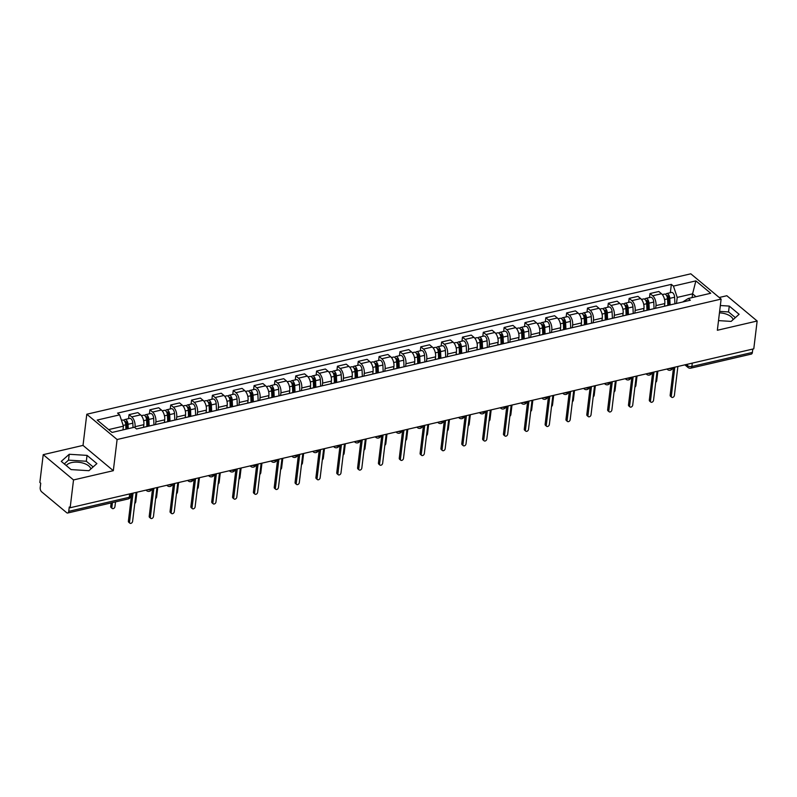 <?xml version="1.0" encoding="UTF-8"?>
<svg xmlns="http://www.w3.org/2000/svg" width="797" height="797" viewBox="0 0 797 797"><rect width="100%" height="100%" fill="white"/><g stroke="black" fill="none" stroke-linecap="round" stroke-linejoin="round"><path stroke-width="1.2" d="M719.452 312.842A12.563 6.097 -173.1 0 1 733.031 319.707M66.33 465.597A12.563 6.097 -173.1 0 1 71.471 462.609A12.563 6.097 -173.1 0 1 90.808 469.005M43.217 454.659L73.523 479.943L70.156 507.749L753.783 348.827L757.15 321.012L717.35 330.267L721.116 299.094L690.81 273.809L86.793 414.231L83.018 445.403L43.217 454.659L39.85 482.474L40.737 483.211L40.209 487.545A3.218 1.684 -103.1 0 0 41.633 491.809L66.639 512.67A3.218 1.684 -103.1 0 0 67.705 513.009A3.218 1.684 -103.1 0 0 68.741 511.345L129.253 497.278A3.218 1.564 6.9 0 0 130.688 496.192L130.997 493.612M757.15 321.012L726.844 295.727L719.213 297.5M73.523 479.943L113.323 470.688L117.099 439.516L721.116 299.094M70.156 507.749L69.269 507.012L68.741 511.345M752.786 349.056L752.378 352.423A3.218 1.684 76.9 0 1 751.342 354.087L690.83 368.154A3.218 1.684 -103.1 0 0 691.866 366.49L752.378 352.423M664.469 306.207L664.788 303.567A7.412 3.885 -103.1 0 0 661.5 293.744L658.81 291.493L649.993 293.545L652.693 295.797A7.412 3.885 76.9 0 1 655.971 305.61L655.652 308.28M672.937 304.265A7.412 3.885 -103.1 0 0 672.658 304.305L663.841 306.357A7.412 3.885 76.9 0 1 664.12 306.317M649.515 297.54L649.993 293.545M643.637 311.059L643.956 308.409A7.412 3.885 -103.1 0 0 640.668 298.586L637.969 296.345L629.162 298.387L631.852 300.638A7.412 3.885 76.9 0 1 635.139 310.461L634.811 313.131M652.095 309.106A7.412 3.885 -103.1 0 0 651.816 309.156L643 311.199A7.412 3.885 76.9 0 1 643.279 311.159M628.674 302.392L629.162 298.387M622.796 315.901L623.115 313.251A7.412 3.885 -103.1 0 0 619.827 303.428L617.137 301.186L608.32 303.239L611.01 305.48A7.412 3.885 76.9 0 1 614.298 315.303L613.979 317.973M631.264 313.948A7.412 3.885 -103.1 0 0 630.975 313.998L622.168 316.05A7.412 3.885 76.9 0 1 622.447 316.001M607.832 307.234L608.32 303.239M601.954 320.743L602.283 318.093A7.412 3.885 -103.1 0 0 598.995 308.28L596.295 306.028L587.479 308.08L590.178 310.322A7.412 3.885 76.9 0 1 593.466 320.145L593.137 322.815M610.422 318.8A7.412 3.885 -103.1 0 0 610.143 318.84L601.327 320.892A7.412 3.885 76.9 0 1 601.605 320.842M587 312.075L587.479 308.08M581.123 325.584L581.441 322.944A7.412 3.885 -103.1 0 0 578.154 313.121L575.464 310.87L566.647 312.922L569.337 315.174A7.412 3.885 76.9 0 1 572.625 324.987L572.306 327.657M589.581 323.642A7.412 3.885 -103.1 0 0 589.302 323.682L580.485 325.734A7.412 3.885 76.9 0 1 580.774 325.694M566.159 316.917L566.647 312.922M560.281 330.436L560.6 327.786A7.412 3.885 -103.1 0 0 557.322 317.963L554.622 315.722L545.806 317.764L548.505 320.015A7.412 3.885 76.9 0 1 551.783 329.838L551.464 332.508M568.749 328.484A7.412 3.885 -103.1 0 0 568.47 328.533L559.653 330.576A7.412 3.885 76.9 0 1 559.932 330.536M545.327 321.769L545.806 317.764M539.449 335.278L539.768 332.628A7.412 3.885 -103.1 0 0 536.481 322.805L533.781 320.563L524.974 322.616L527.664 324.857A7.412 3.885 76.9 0 1 530.951 334.68L530.623 337.35M547.908 333.325A7.412 3.885 -103.1 0 0 547.629 333.375L538.812 335.427A7.412 3.885 76.9 0 1 539.091 335.378M524.486 326.611L524.974 322.616M518.608 340.12L518.927 337.47A7.412 3.885 -103.1 0 0 515.639 327.657L512.949 325.405L504.132 327.457L506.822 329.699A7.412 3.885 76.9 0 1 510.11 339.522L509.791 342.192M527.076 338.177A7.412 3.885 -103.1 0 0 526.787 338.217L517.98 340.269A7.412 3.885 76.9 0 1 518.259 340.219M503.644 331.452L504.132 327.457M497.766 344.962L498.095 342.321A7.412 3.885 -103.1 0 0 494.807 332.498L492.108 330.247L483.291 332.299L485.991 334.551A7.412 3.885 76.9 0 1 489.278 344.364L488.95 347.034M506.234 343.019A7.412 3.885 -103.1 0 0 505.956 343.059L497.139 345.111A7.412 3.885 76.9 0 1 497.418 345.071M482.813 336.294L483.291 332.299M476.935 349.813L477.254 347.163A7.412 3.885 -103.1 0 0 473.966 337.34L471.276 335.099L462.459 337.141L465.149 339.392A7.412 3.885 76.9 0 1 468.437 349.216L468.118 351.885M485.393 347.861A7.412 3.885 -103.1 0 0 485.114 347.91L476.297 349.953A7.412 3.885 76.9 0 1 476.586 349.913M461.971 341.146L462.459 337.141M456.093 354.655L456.412 352.005A7.412 3.885 -103.1 0 0 453.134 342.182L450.435 339.94L441.618 341.993L444.318 344.234A7.412 3.885 76.9 0 1 447.595 354.057L447.276 356.727M464.561 352.702A7.412 3.885 -103.1 0 0 464.282 352.752L455.466 354.804A7.412 3.885 76.9 0 1 455.745 354.755M441.139 345.988L441.618 341.993M435.262 359.497L435.58 356.847A7.412 3.885 -103.1 0 0 432.293 347.034L429.593 344.782L420.786 346.834L423.476 349.076A7.412 3.885 76.9 0 1 426.764 358.899L426.435 361.569M443.72 357.554A7.412 3.885 -103.1 0 0 443.441 357.594L434.624 359.646A7.412 3.885 76.9 0 1 434.903 359.596M420.298 350.829L420.786 346.834M414.42 364.339L414.739 361.699A7.412 3.885 -103.1 0 0 411.451 351.875L408.761 349.624L399.945 351.676L402.634 353.928A7.412 3.885 76.9 0 1 405.922 363.741L405.603 366.411M422.888 362.396A7.412 3.885 -103.1 0 0 422.609 362.436L413.792 364.488A7.412 3.885 76.9 0 1 414.071 364.448M399.456 355.671L399.945 351.676M393.579 369.19L393.907 366.54A7.412 3.885 -103.1 0 0 390.62 356.717L387.92 354.476L379.103 356.518L381.803 358.77A7.412 3.885 76.9 0 1 385.09 368.593L384.762 371.263M402.047 367.238A7.412 3.885 -103.1 0 0 401.768 367.287L392.951 369.33A7.412 3.885 76.9 0 1 393.23 369.29M378.625 360.523L379.103 356.518M372.747 374.032L373.066 371.382A7.412 3.885 -103.1 0 0 369.778 361.559L367.088 359.317L358.271 361.37L360.961 363.611A7.412 3.885 76.9 0 1 364.249 373.434L363.93 376.104M381.205 372.079A7.412 3.885 -103.1 0 0 380.926 372.129L372.109 374.182A7.412 3.885 76.9 0 1 372.398 374.132M357.783 365.365L358.271 361.37M351.905 378.874L352.224 376.224A7.412 3.885 -103.1 0 0 348.947 366.411L346.247 364.159L337.43 366.212L340.13 368.453A7.412 3.885 76.9 0 1 343.407 378.276L343.089 380.946M360.374 376.931A7.412 3.885 -103.1 0 0 360.095 376.971L351.278 379.023A7.412 3.885 76.9 0 1 351.557 378.973M336.952 370.207L337.43 366.212M331.074 383.716L331.393 381.076A7.412 3.885 -103.1 0 0 328.105 371.253L325.405 369.001L316.598 371.053L319.288 373.305A7.412 3.885 76.9 0 1 322.576 383.118L322.247 385.788M339.532 381.773A7.412 3.885 -103.1 0 0 339.253 381.813L330.436 383.865A7.412 3.885 76.9 0 1 330.715 383.825M316.11 375.048L316.598 371.053M310.232 388.567L310.551 385.917A7.412 3.885 -103.1 0 0 307.263 376.094L304.574 373.853L295.757 375.895L298.447 378.147A7.412 3.885 76.9 0 1 301.734 387.97L301.415 390.64M318.7 386.615A7.412 3.885 -103.1 0 0 318.421 386.665L309.605 388.707A7.412 3.885 76.9 0 1 309.884 388.667M295.269 379.9L295.757 375.895M289.391 393.409L289.719 390.759A7.412 3.885 -103.1 0 0 286.432 380.936L283.732 378.695L274.915 380.737L277.615 382.988A7.412 3.885 76.9 0 1 280.903 392.811L280.574 395.481M297.859 391.457A7.412 3.885 -103.1 0 0 297.58 391.506L288.763 393.559A7.412 3.885 76.9 0 1 289.042 393.509M274.437 384.742L274.915 380.737M268.559 398.251L268.878 395.601A7.412 3.885 -103.1 0 0 265.59 385.788L262.9 383.536L254.084 385.589L256.773 387.83A7.412 3.885 76.9 0 1 260.061 397.653L259.742 400.323M277.017 396.308A7.412 3.885 -103.1 0 0 276.738 396.348L267.922 398.4A7.412 3.885 76.9 0 1 268.21 398.351M253.595 389.584L254.084 385.589M247.718 403.093L248.036 400.453A7.412 3.885 -103.1 0 0 244.759 390.63L242.059 388.378L233.242 390.43L235.942 392.682A7.412 3.885 76.9 0 1 239.22 402.495L238.901 405.165M256.186 401.15A7.412 3.885 -103.1 0 0 255.907 401.19L247.09 403.242A7.412 3.885 76.9 0 1 247.369 403.202M232.764 394.425L233.242 390.43M226.886 407.944L227.205 405.294A7.412 3.885 -103.1 0 0 223.917 395.471L221.217 393.23L212.41 395.272L215.1 397.524A7.412 3.885 76.9 0 1 218.388 407.347L218.059 410.007M235.344 405.992A7.412 3.885 -103.1 0 0 235.065 406.042L226.248 408.084A7.412 3.885 76.9 0 1 226.527 408.044M211.922 399.277L212.41 395.272M206.044 412.786L206.363 410.136A7.412 3.885 -103.1 0 0 203.076 400.313L200.386 398.072L191.569 400.114L194.259 402.365A7.412 3.885 76.9 0 1 197.546 412.188L197.228 414.858M214.513 410.834A7.412 3.885 -103.1 0 0 214.234 410.883L205.417 412.936A7.412 3.885 76.9 0 1 205.696 412.886M191.081 404.119L191.569 400.114M185.203 417.628L185.532 414.978A7.412 3.885 -103.1 0 0 182.244 405.165L179.544 402.913L170.727 404.966L173.427 407.207A7.412 3.885 76.9 0 1 176.715 417.03L176.386 419.7M193.671 415.685A7.412 3.885 -103.1 0 0 193.392 415.725L184.575 417.777A7.412 3.885 76.9 0 1 184.854 417.728M170.249 408.961L170.727 404.966M164.371 422.47L164.69 419.83A7.412 3.885 -103.1 0 0 161.402 410.007L158.713 407.755L149.896 409.807L152.586 412.059A7.412 3.885 76.9 0 1 155.873 421.872L155.554 424.542M172.839 420.527A7.412 3.885 -103.1 0 0 172.55 420.567L163.734 422.619A7.412 3.885 76.9 0 1 164.023 422.579M149.408 413.802L149.896 409.807M143.53 427.322L143.849 424.671A7.412 3.885 -103.1 0 0 140.571 414.848L137.871 412.607L129.054 414.649L131.754 416.901A7.412 3.885 76.9 0 1 135.032 426.724L134.932 427.61M151.998 425.369A7.412 3.885 -103.1 0 0 151.719 425.419L142.902 427.461A7.412 3.885 76.9 0 1 143.181 427.421M128.576 418.654L129.054 414.649M692.125 297.59L692.583 293.844L677.221 297.411L676.494 303.438M682.69 301.993L688.279 298.486L710.715 293.266L695.871 280.883L692.583 293.844L695.99 296.693M677.221 297.411L673.435 286.103L671.353 284.37L117.557 413.115L119.64 414.848L97.194 420.059L112.038 432.442L134.474 427.232L136.556 428.965L690.351 300.22L688.279 298.486M673.435 286.103L695.871 280.883M86.793 414.231L117.099 439.516M718.515 320.613L731.138 321.4L739.108 314.297L729.265 306.078L720.339 305.52M83.018 445.403L113.323 470.688M71.102 469.592L88.915 470.698L96.885 463.595L87.042 455.386L69.229 454.27L61.259 461.373L71.102 469.592M122.967 429.902L123.425 426.156L108.621 429.603M670.347 292.698L671.353 284.37M119.64 414.848L123.425 426.156M735.362 317.634L728.548 311.946L719.631 311.398M728.548 311.946L729.265 306.078M93.139 466.932L86.325 461.254L68.512 460.138L64.298 463.904M68.512 460.138L69.229 454.27M86.325 461.254L87.042 455.386M674.82 367.188L671.303 396.169A1.853 1.295 129.8 0 0 671.652 397.235L670.506 396.278A1.853 1.295 -50.2 0 1 670.157 395.212L673.515 367.487M671.652 397.235A1.853 1.295 129.8 0 0 673.276 397.145A1.853 1.295 129.8 0 0 674.382 395.461L677.888 366.471M668.962 305.171L668.633 297.889A1.933 1.016 -103.1 0 0 667.119 295.597A1.933 1.016 -103.1 0 0 666.74 295.876M670.098 304.902L669.799 298.337A4.025 2.112 -103.1 0 0 666.651 293.565A4.025 2.112 -103.1 0 0 665.664 294.482M674.91 303.806L674.611 297.221A4.025 2.112 -103.1 0 0 671.453 292.439L666.651 293.565M655.712 382.331A1.853 1.295 129.8 0 0 656.708 380.717L657.874 371.123M667.826 305.43L667.527 298.865A4.025 2.112 -103.1 0 0 664.379 294.093L662.317 294.571M653.978 372.03L650.472 401.021A1.853 1.295 129.8 0 0 650.82 402.077L649.675 401.12A1.853 1.295 -50.2 0 1 649.326 400.054L652.673 372.329M650.82 402.077A1.853 1.295 129.8 0 0 652.444 401.987A1.853 1.295 129.8 0 0 653.54 400.303L657.047 371.312M633.137 376.871L629.63 405.862A1.853 1.295 129.8 0 0 629.979 406.928L628.833 405.972A1.853 1.295 -50.2 0 1 628.484 404.906L631.842 377.17M629.979 406.928A1.853 1.295 129.8 0 0 631.603 406.829A1.853 1.295 129.8 0 0 632.708 405.145L636.215 376.154M648.13 310.013L647.802 302.74A1.933 1.016 -103.1 0 0 646.287 300.439A1.933 1.016 -103.1 0 0 645.909 300.718M649.256 309.744L648.967 303.189A4.025 2.112 -103.1 0 0 645.809 298.407A4.025 2.112 -103.1 0 0 644.823 299.323M654.068 308.648L653.769 302.063A4.025 2.112 -103.1 0 0 650.621 297.291L645.809 298.407M634.88 387.173A1.853 1.295 129.8 0 0 635.876 385.559L637.032 375.965M646.985 310.272L646.696 303.717A4.025 2.112 -103.1 0 0 643.538 298.935L641.475 299.413M627.289 314.855L626.96 307.582A1.933 1.016 -103.1 0 0 625.446 305.291A1.933 1.016 -103.1 0 0 625.067 305.56M628.425 314.596L628.126 308.031A4.025 2.112 -103.1 0 0 624.978 303.249A4.025 2.112 -103.1 0 0 623.991 304.165M633.236 313.49L632.938 306.915A4.025 2.112 -103.1 0 0 629.779 302.133L624.978 303.249M614.039 392.014A1.853 1.295 129.8 0 0 615.035 390.4L616.201 380.807M626.153 315.124L625.854 308.559A4.025 2.112 -103.1 0 0 622.706 303.777L620.644 304.255M612.305 381.713L608.798 410.704A1.853 1.295 129.8 0 0 609.147 411.77L607.991 410.814A1.853 1.295 -50.2 0 1 607.643 409.748L611 382.022M609.147 411.77A1.853 1.295 129.8 0 0 610.771 411.68A1.853 1.295 129.8 0 0 611.867 409.987L615.374 381.006M591.464 386.565L587.957 415.546A1.853 1.295 129.8 0 0 588.306 416.612L587.16 415.655A1.853 1.295 -50.2 0 1 586.811 414.589L590.169 386.864M588.306 416.612A1.853 1.295 129.8 0 0 589.929 416.522A1.853 1.295 129.8 0 0 591.025 414.838L594.532 385.848M570.632 391.407L567.115 420.398A1.853 1.295 129.8 0 0 567.464 421.454L566.318 420.497A1.853 1.295 -50.2 0 1 565.97 419.431L569.327 391.706M567.464 421.454A1.853 1.295 129.8 0 0 569.088 421.364A1.853 1.295 129.8 0 0 570.194 419.68L573.701 390.689M606.447 319.697L606.128 312.424A1.933 1.016 -103.1 0 0 604.614 310.133A1.933 1.016 -103.1 0 0 604.236 310.412M607.583 319.438L607.294 312.872A4.025 2.112 -103.1 0 0 604.136 308.09A4.025 2.112 -103.1 0 0 603.15 309.007M612.395 318.342L612.096 311.757A4.025 2.112 -103.1 0 0 608.948 306.975L604.136 308.09M593.207 396.866A1.853 1.295 129.8 0 0 594.193 395.252L595.359 385.658M605.312 319.966L605.023 313.4A4.025 2.112 -103.1 0 0 601.865 308.618L599.802 309.097M585.616 324.548L585.287 317.266A1.933 1.016 -103.1 0 0 583.773 314.974A1.933 1.016 -103.1 0 0 583.394 315.253M586.751 324.279L586.453 317.714A4.025 2.112 -103.1 0 0 583.294 312.942A4.025 2.112 -103.1 0 0 582.318 313.849M591.553 323.183L591.264 316.598A4.025 2.112 -103.1 0 0 588.106 311.816L583.294 312.942M572.366 401.708A1.853 1.295 129.8 0 0 573.362 400.094L574.517 390.5M584.48 324.807L584.181 318.242A4.025 2.112 -103.1 0 0 581.023 313.47L578.961 313.948M564.774 329.39L564.445 322.118A1.933 1.016 -103.1 0 0 562.931 319.816A1.933 1.016 -103.1 0 0 562.552 320.095M565.91 329.121L565.611 322.566A4.025 2.112 -103.1 0 0 562.463 317.784A4.025 2.112 -103.1 0 0 561.477 318.7M570.722 328.025L570.423 321.44A4.025 2.112 -103.1 0 0 567.265 316.668L562.463 317.784M551.524 406.55A1.853 1.295 129.8 0 0 552.52 404.936L553.686 395.342M563.638 329.649L563.34 323.094A4.025 2.112 -103.1 0 0 560.191 318.312L558.129 318.79M549.791 396.248L546.284 425.239A1.853 1.295 129.8 0 0 546.632 426.305L545.487 425.339A1.853 1.295 -50.2 0 1 545.138 424.283L548.485 396.547M546.632 426.305A1.853 1.295 129.8 0 0 548.256 426.206A1.853 1.295 129.8 0 0 549.352 424.522L552.859 395.531M543.943 334.232L543.614 326.959A1.933 1.016 -103.1 0 0 542.099 324.668A1.933 1.016 -103.1 0 0 541.721 324.937M545.068 333.973L544.779 327.408A4.025 2.112 -103.1 0 0 541.621 322.626A4.025 2.112 -103.1 0 0 540.635 323.542M549.88 332.867L549.581 326.292A4.025 2.112 -103.1 0 0 546.433 321.51L541.621 322.626M530.692 411.391A1.853 1.295 129.8 0 0 531.689 409.778L532.844 400.184M542.797 334.501L542.508 327.936A4.025 2.112 -103.1 0 0 539.35 323.154L537.288 323.632M528.949 401.09L525.442 430.081A1.853 1.295 129.8 0 0 525.791 431.147L524.645 430.191A1.853 1.295 -50.2 0 1 524.296 429.125L527.654 401.399M525.791 431.147A1.853 1.295 129.8 0 0 527.415 431.057A1.853 1.295 129.8 0 0 528.521 429.364L532.027 400.383M523.101 339.074L522.772 331.801A1.933 1.016 -103.1 0 0 521.258 329.51A1.933 1.016 -103.1 0 0 520.879 329.789M524.237 338.815L523.938 332.249A4.025 2.112 -103.1 0 0 520.79 327.467A4.025 2.112 -103.1 0 0 519.803 328.384M529.049 337.719L528.75 331.134A4.025 2.112 -103.1 0 0 525.592 326.352L520.79 327.467M509.851 416.243A1.853 1.295 129.8 0 0 510.847 414.629L512.013 405.035M521.965 339.343L521.666 332.777A4.025 2.112 -103.1 0 0 518.518 327.995L516.456 328.474M508.117 405.942L504.611 434.923A1.853 1.295 129.8 0 0 504.959 435.989L503.804 435.032A1.853 1.295 -50.2 0 1 503.455 433.966L506.812 406.241M504.959 435.989A1.853 1.295 129.8 0 0 506.583 435.899A1.853 1.295 129.8 0 0 507.679 434.216L511.186 405.225M502.259 343.925L501.941 336.643A1.933 1.016 -103.1 0 0 500.426 334.351A1.933 1.016 -103.1 0 0 500.048 334.63M503.395 343.656L503.106 337.091A4.025 2.112 -103.1 0 0 499.948 332.319A4.025 2.112 -103.1 0 0 498.962 333.226M508.207 342.561L507.908 335.975A4.025 2.112 -103.1 0 0 504.76 331.193L499.948 332.319M489.019 421.085A1.853 1.295 129.8 0 0 490.006 419.471L491.171 409.877M501.124 344.184L500.835 337.619A4.025 2.112 -103.1 0 0 497.677 332.837L495.614 333.325M487.276 410.784L483.769 439.775A1.853 1.295 129.8 0 0 484.118 440.831L482.972 439.874A1.853 1.295 -50.2 0 1 482.623 438.808L485.981 411.083M484.118 440.831A1.853 1.295 129.8 0 0 485.742 440.741A1.853 1.295 129.8 0 0 486.837 439.057L490.354 410.066M481.428 348.767L481.099 341.495A1.933 1.016 -103.1 0 0 479.585 339.193A1.933 1.016 -103.1 0 0 479.206 339.472M482.564 348.498L482.265 341.943A4.025 2.112 -103.1 0 0 479.107 337.161A4.025 2.112 -103.1 0 0 478.13 338.077M487.365 347.402L487.077 340.817A4.025 2.112 -103.1 0 0 483.918 336.045L479.107 337.161M468.178 425.927A1.853 1.295 129.8 0 0 469.174 424.313L470.33 414.719M480.292 349.026L479.993 342.471A4.025 2.112 -103.1 0 0 476.835 337.689L474.773 338.167M466.444 415.626L462.927 444.616A1.853 1.295 129.8 0 0 463.286 445.682L462.13 444.716A1.853 1.295 -50.2 0 1 461.782 443.66L465.139 415.924M463.286 445.682A1.853 1.295 129.8 0 0 464.9 445.583A1.853 1.295 129.8 0 0 466.006 443.899L469.513 414.908M445.603 420.467L442.096 449.458A1.853 1.295 129.8 0 0 442.445 450.524L441.299 449.568A1.853 1.295 -50.2 0 1 440.95 448.502L444.298 420.776M442.445 450.524A1.853 1.295 129.8 0 0 444.068 450.435A1.853 1.295 129.8 0 0 445.164 448.741L448.671 419.76M424.761 425.319L421.254 454.3A1.853 1.295 129.8 0 0 421.603 455.366L420.457 454.41A1.853 1.295 -50.2 0 1 420.109 453.344L423.466 425.618M421.603 455.366A1.853 1.295 129.8 0 0 423.227 455.276A1.853 1.295 129.8 0 0 424.333 453.593L427.84 424.602M403.93 430.161L400.423 459.152A1.853 1.295 129.8 0 0 400.771 460.208L399.616 459.251A1.853 1.295 -50.2 0 1 399.267 458.185L402.624 430.46M400.771 460.208A1.853 1.295 129.8 0 0 402.395 460.118A1.853 1.295 129.8 0 0 403.491 458.434L406.998 429.444M383.088 435.003L379.581 463.993A1.853 1.295 129.8 0 0 379.93 465.059L378.784 464.093A1.853 1.295 -50.2 0 1 378.436 463.037L381.793 435.301M379.93 465.059A1.853 1.295 129.8 0 0 381.554 464.96A1.853 1.295 129.8 0 0 382.65 463.276L386.166 434.285M362.256 439.844L358.74 468.835A1.853 1.295 129.8 0 0 359.098 469.901L357.943 468.945A1.853 1.295 -50.2 0 1 357.594 467.879L360.951 440.153M359.098 469.901A1.853 1.295 129.8 0 0 360.712 469.812A1.853 1.295 129.8 0 0 361.818 468.118L365.325 439.137M460.586 353.609L460.258 346.336A1.933 1.016 -103.1 0 0 458.743 344.045A1.933 1.016 -103.1 0 0 458.365 344.314M461.722 353.35L461.423 346.785A4.025 2.112 -103.1 0 0 458.275 342.003A4.025 2.112 -103.1 0 0 457.289 342.919M466.534 352.244L466.235 345.669A4.025 2.112 -103.1 0 0 463.077 340.887L458.275 342.003M447.346 430.769A1.853 1.295 129.8 0 0 448.332 429.155L449.498 419.561M459.451 353.878L459.152 347.313A4.025 2.112 -103.1 0 0 456.004 342.531L453.941 343.009M439.755 358.451L439.426 351.178A1.933 1.016 -103.1 0 0 437.912 348.887A1.933 1.016 -103.1 0 0 437.533 349.166M440.88 358.192L440.592 351.626A4.025 2.112 -103.1 0 0 437.433 346.844A4.025 2.112 -103.1 0 0 436.447 347.761M445.692 357.096L445.393 350.511A4.025 2.112 -103.1 0 0 442.245 345.729L437.433 346.844M426.505 435.62A1.853 1.295 129.8 0 0 427.501 434.006L428.656 424.412M438.609 358.72L438.32 352.154A4.025 2.112 -103.1 0 0 435.162 347.372L433.1 347.851M418.913 363.302L418.584 356.02A1.933 1.016 -103.1 0 0 417.07 353.729A1.933 1.016 -103.1 0 0 416.692 354.007M420.049 363.033L419.75 356.468A4.025 2.112 -103.1 0 0 416.602 351.696A4.025 2.112 -103.1 0 0 415.616 352.603M424.861 361.938L424.562 355.352A4.025 2.112 -103.1 0 0 421.404 350.57L416.602 351.696M405.663 440.462A1.853 1.295 129.8 0 0 406.659 438.848L407.825 429.254M417.777 363.562L417.479 356.996A4.025 2.112 -103.1 0 0 414.33 352.214L412.268 352.702M398.072 368.144L397.753 360.872A1.933 1.016 -103.1 0 0 396.239 358.57A1.933 1.016 -103.1 0 0 395.86 358.849M399.207 367.875L398.918 361.32A4.025 2.112 -103.1 0 0 395.76 356.538A4.025 2.112 -103.1 0 0 394.774 357.454M404.019 366.779L403.72 360.194A4.025 2.112 -103.1 0 0 400.572 355.422L395.76 356.538M384.831 445.304A1.853 1.295 129.8 0 0 385.818 443.69L386.983 434.096M396.936 368.403L396.647 361.838A4.025 2.112 -103.1 0 0 393.489 357.066L391.427 357.544M377.24 372.986L376.911 365.713A1.933 1.016 -103.1 0 0 375.397 363.422A1.933 1.016 -103.1 0 0 375.018 363.691M378.376 372.727L378.077 366.162A4.025 2.112 -103.1 0 0 374.919 361.38A4.025 2.112 -103.1 0 0 373.942 362.296M383.178 371.621L382.889 365.046A4.025 2.112 -103.1 0 0 379.731 360.264L374.919 361.38M363.99 450.146A1.853 1.295 129.8 0 0 364.986 448.532L366.142 438.938M376.104 373.255L375.805 366.69A4.025 2.112 -103.1 0 0 372.647 361.908L370.585 362.386M356.398 377.828L356.07 370.555A1.933 1.016 -103.1 0 0 354.555 368.264A1.933 1.016 -103.1 0 0 354.177 368.543M357.534 377.569L357.235 371.003A4.025 2.112 -103.1 0 0 354.087 366.221A4.025 2.112 -103.1 0 0 353.101 367.138M362.346 376.473L362.047 369.888A4.025 2.112 -103.1 0 0 358.899 365.106L354.087 366.221M343.158 454.997A1.853 1.295 129.8 0 0 344.145 453.383L345.31 443.79M355.263 378.097L354.964 371.532A4.025 2.112 -103.1 0 0 351.816 366.75L349.753 367.228M341.415 444.686L337.908 473.677A1.853 1.295 129.8 0 0 338.257 474.743L337.111 473.787A1.853 1.295 -50.2 0 1 336.762 472.721L340.11 444.995M338.257 474.743A1.853 1.295 129.8 0 0 339.881 474.653A1.853 1.295 129.8 0 0 340.977 472.97L344.483 443.979M335.567 382.68L335.238 375.397A1.933 1.016 -103.1 0 0 333.724 373.106A1.933 1.016 -103.1 0 0 333.345 373.385M336.693 382.411L336.404 375.845A4.025 2.112 -103.1 0 0 333.246 371.063A4.025 2.112 -103.1 0 0 332.259 371.98M341.505 381.315L341.206 374.729A4.025 2.112 -103.1 0 0 338.058 369.947L333.246 371.063M322.317 459.839A1.853 1.295 129.8 0 0 323.313 458.225L324.469 448.631M334.421 382.939L334.132 376.373A4.025 2.112 -103.1 0 0 330.974 371.591L328.912 372.079M320.573 449.538L317.067 478.529A1.853 1.295 129.8 0 0 317.415 479.585L316.27 478.628A1.853 1.295 -50.2 0 1 315.921 477.562L319.278 449.837M317.415 479.585A1.853 1.295 129.8 0 0 319.039 479.495A1.853 1.295 129.8 0 0 320.145 477.811L323.652 448.821M314.725 387.521L314.397 380.249A1.933 1.016 -103.1 0 0 312.882 377.947A1.933 1.016 -103.1 0 0 312.504 378.226M315.861 387.252L315.562 380.687A4.025 2.112 -103.1 0 0 312.414 375.915A4.025 2.112 -103.1 0 0 311.428 376.832M320.673 386.156L320.374 379.571A4.025 2.112 -103.1 0 0 317.216 374.799L312.414 375.915M301.475 464.681A1.853 1.295 129.8 0 0 302.471 463.067L303.637 453.473M313.59 387.78L313.291 381.215A4.025 2.112 -103.1 0 0 310.143 376.443L308.08 376.921M299.742 454.38L296.235 483.371A1.853 1.295 129.8 0 0 296.584 484.437L295.428 483.47A1.853 1.295 -50.2 0 1 295.079 482.414L298.437 454.679M296.584 484.437A1.853 1.295 129.8 0 0 298.208 484.337A1.853 1.295 129.8 0 0 299.303 482.653L302.81 453.662M293.884 392.363L293.565 385.09A1.933 1.016 -103.1 0 0 292.051 382.799A1.933 1.016 -103.1 0 0 291.672 383.068M295.02 392.104L294.731 385.539A4.025 2.112 -103.1 0 0 291.572 380.757A4.025 2.112 -103.1 0 0 290.586 381.673M299.831 390.998L299.533 384.423A4.025 2.112 -103.1 0 0 296.384 379.641L291.572 380.757M280.644 469.523A1.853 1.295 129.8 0 0 281.63 467.909L282.796 458.315M292.748 392.632L292.459 386.067A4.025 2.112 -103.1 0 0 289.301 381.285L287.239 381.763M278.9 459.221L275.393 488.212A1.853 1.295 129.8 0 0 275.742 489.278L274.596 488.322A1.853 1.295 -50.2 0 1 274.248 487.256L277.605 459.53M275.742 489.278A1.853 1.295 129.8 0 0 277.366 489.189A1.853 1.295 129.8 0 0 278.462 487.495L281.979 458.514M273.052 397.205L272.723 389.932A1.933 1.016 -103.1 0 0 271.209 387.641A1.933 1.016 -103.1 0 0 270.831 387.92M274.188 396.946L273.889 390.381A4.025 2.112 -103.1 0 0 270.731 385.599A4.025 2.112 -103.1 0 0 269.755 386.515M278.99 395.85L278.701 389.265A4.025 2.112 -103.1 0 0 275.543 384.483L270.731 385.599M259.802 474.374A1.853 1.295 129.8 0 0 260.798 472.76L261.954 463.167M271.916 397.474L271.618 390.909A4.025 2.112 -103.1 0 0 268.469 386.127L266.397 386.605M258.069 464.063L254.552 493.054A1.853 1.295 129.8 0 0 254.91 494.12L253.755 493.164A1.853 1.295 -50.2 0 1 253.406 492.098L256.764 464.372M254.91 494.12A1.853 1.295 129.8 0 0 256.524 494.03A1.853 1.295 129.8 0 0 257.63 492.347L261.137 463.356M252.211 402.057L251.882 394.774A1.933 1.016 -103.1 0 0 250.368 392.483A1.933 1.016 -103.1 0 0 249.999 392.762M253.346 401.788L253.047 395.222A4.025 2.112 -103.1 0 0 249.899 390.44A4.025 2.112 -103.1 0 0 248.913 391.357M258.158 400.692L257.859 394.107A4.025 2.112 -103.1 0 0 254.711 389.325L249.899 390.44M238.97 479.216A1.853 1.295 129.8 0 0 239.957 477.602L241.122 468.008M251.075 402.316L250.776 395.75A4.025 2.112 -103.1 0 0 247.628 390.968L245.566 391.457M237.227 468.915L233.72 497.906A1.853 1.295 129.8 0 0 234.069 498.962L232.923 498.005A1.853 1.295 -50.2 0 1 232.575 496.939L235.922 469.214M234.069 498.962A1.853 1.295 129.8 0 0 235.693 498.872A1.853 1.295 129.8 0 0 236.789 497.189L240.295 468.198M231.379 406.898L231.05 399.626A1.933 1.016 -103.1 0 0 229.536 397.324A1.933 1.016 -103.1 0 0 229.157 397.603M232.505 406.629L232.216 400.064A4.025 2.112 -103.1 0 0 229.058 395.292A4.025 2.112 -103.1 0 0 228.081 396.209M237.317 405.534L237.018 398.948A4.025 2.112 -103.1 0 0 233.87 394.176L229.058 395.292M218.129 484.058A1.853 1.295 129.8 0 0 219.125 482.444L220.281 472.85M230.233 407.157L229.944 400.592A4.025 2.112 -103.1 0 0 226.786 395.82L224.724 396.298M216.385 473.757L212.879 502.748A1.853 1.295 129.8 0 0 213.227 503.814L212.082 502.847A1.853 1.295 -50.2 0 1 211.733 501.791L215.09 474.056M213.227 503.814A1.853 1.295 129.8 0 0 214.851 503.714A1.853 1.295 129.8 0 0 215.957 502.03L219.464 473.039M210.538 411.74L210.209 404.468A1.933 1.016 -103.1 0 0 208.694 402.176A1.933 1.016 -103.1 0 0 208.316 402.445M211.673 411.481L211.374 404.916A4.025 2.112 -103.1 0 0 208.226 400.134A4.025 2.112 -103.1 0 0 207.24 401.05M216.485 410.375L216.186 403.8A4.025 2.112 -103.1 0 0 213.028 399.018L208.226 400.134M197.287 488.9A1.853 1.295 129.8 0 0 198.284 487.286L199.449 477.692M209.402 412.009L209.103 405.444A4.025 2.112 -103.1 0 0 205.955 400.662L203.893 401.14M195.554 478.598L192.047 507.589A1.853 1.295 129.8 0 0 192.396 508.655L191.24 507.699A1.853 1.295 -50.2 0 1 190.891 506.633L194.249 478.907M192.396 508.655A1.853 1.295 129.8 0 0 194.02 508.566A1.853 1.295 129.8 0 0 195.116 506.872L198.622 477.891M189.696 416.582L189.377 409.309A1.933 1.016 -103.1 0 0 187.863 407.018A1.933 1.016 -103.1 0 0 187.484 407.297M190.832 416.323L190.543 409.758A4.025 2.112 -103.1 0 0 187.385 404.976A4.025 2.112 -103.1 0 0 186.398 405.892M195.644 415.227L195.345 408.642A4.025 2.112 -103.1 0 0 192.197 403.86L187.385 404.976M176.456 493.751A1.853 1.295 129.8 0 0 177.442 492.138L178.608 482.544M188.56 416.851L188.271 410.286A4.025 2.112 -103.1 0 0 185.113 405.504L183.051 405.982M174.712 483.44L171.206 512.431A1.853 1.295 129.8 0 0 171.554 513.497L170.409 512.541A1.853 1.295 -50.2 0 1 170.06 511.475L173.417 483.749M171.554 513.497A1.853 1.295 129.8 0 0 173.178 513.407A1.853 1.295 129.8 0 0 174.274 511.724L177.791 482.733M168.864 421.434L168.536 414.151A1.933 1.016 -103.1 0 0 167.021 411.86A1.933 1.016 -103.1 0 0 166.643 412.139M170 421.165L169.701 414.599A4.025 2.112 -103.1 0 0 166.543 409.817A4.025 2.112 -103.1 0 0 165.567 410.734M174.802 420.069L174.513 413.484A4.025 2.112 -103.1 0 0 171.355 408.702L166.543 409.817M155.614 498.593A1.853 1.295 129.8 0 0 156.61 496.979L157.766 487.385M167.729 421.693L167.43 415.127A4.025 2.112 -103.1 0 0 164.282 410.345L162.209 410.834M153.881 488.292L150.364 517.273A1.853 1.295 129.8 0 0 150.723 518.339L149.567 517.383A1.853 1.295 -50.2 0 1 149.218 516.317L152.576 488.591M150.723 518.339A1.853 1.295 129.8 0 0 152.337 518.249A1.853 1.295 129.8 0 0 153.442 516.566L156.949 487.575M148.023 426.275L147.694 419.003A1.933 1.016 -103.1 0 0 146.18 416.701A1.933 1.016 -103.1 0 0 145.811 416.98M149.159 426.006L148.86 419.441A4.025 2.112 -103.1 0 0 145.712 414.669A4.025 2.112 -103.1 0 0 144.725 415.586M153.97 424.911L153.672 418.325A4.025 2.112 -103.1 0 0 150.523 413.553L145.712 414.669M134.783 503.435A1.853 1.295 129.8 0 0 135.769 501.821L136.935 492.227M146.887 426.534L146.588 419.969A4.025 2.112 -103.1 0 0 143.44 415.197L141.378 415.675M133.039 493.134L129.532 522.125A1.853 1.295 129.8 0 0 129.881 523.191L128.735 522.224A1.853 1.295 -50.2 0 1 128.387 521.168L131.734 493.433M129.881 523.191A1.853 1.295 129.8 0 0 131.505 523.091A1.853 1.295 129.8 0 0 132.601 521.407L136.108 492.416M127.092 428.945L126.862 423.845A1.933 1.016 -103.1 0 0 125.348 421.553A1.933 1.016 -103.1 0 0 124.97 421.822M128.227 428.686L128.028 424.293A4.025 2.112 -103.1 0 0 124.87 419.511A4.025 2.112 -103.1 0 0 123.894 420.427M133.029 427.561L132.83 423.177A4.025 2.112 -103.1 0 0 129.682 418.395L124.87 419.511M112.437 502.608L111.859 507.38A1.853 1.295 129.8 0 0 112.208 508.446A1.853 1.295 129.8 0 0 113.832 508.356A1.853 1.295 129.8 0 0 114.937 506.663L115.515 501.901M125.956 429.214L125.757 424.821A4.025 2.112 -103.1 0 0 122.599 420.039L121.463 420.308M112.208 508.446L111.062 507.49A1.853 1.295 -50.2 0 1 110.713 506.424L111.142 502.917M148.023 489.647A3.218 1.564 6.9 0 0 150.434 489.647A3.218 1.564 6.9 0 0 151.799 488.77M168.864 484.805A3.218 1.564 6.9 0 0 171.265 484.795A3.218 1.564 6.9 0 0 172.64 483.928A3.218 3.218 0 0 1 167.44 485.801A3.218 2.252 129.8 0 1 167.011 485.234M189.696 479.963A3.218 1.564 6.9 0 0 192.107 479.953A3.218 1.564 6.9 0 0 193.472 479.087M210.538 475.122A3.218 1.564 6.9 0 0 212.938 475.112A3.218 1.564 6.9 0 0 214.313 474.235M231.379 470.27A3.218 1.564 6.9 0 0 233.78 470.27A3.218 1.564 6.9 0 0 235.155 469.393A3.218 3.218 0 0 1 229.954 471.266A3.218 2.252 129.8 0 1 229.516 470.708M252.211 465.428A3.218 1.564 6.9 0 0 254.622 465.418A3.218 1.564 6.9 0 0 255.986 464.551M273.052 460.586A3.218 1.564 6.9 0 0 275.453 460.576A3.218 1.564 6.9 0 0 276.828 459.71M293.884 455.745A3.218 1.564 6.9 0 0 296.295 455.735A3.218 1.564 6.9 0 0 297.66 454.858A3.218 3.218 0 0 1 292.459 456.731A3.218 2.252 129.8 0 1 292.031 456.173M314.725 450.893A3.218 1.564 6.9 0 0 317.126 450.893A3.218 1.564 6.9 0 0 318.501 450.016M335.557 446.051A3.218 1.564 6.9 0 0 337.968 446.041A3.218 1.564 6.9 0 0 339.343 445.174M356.398 441.209A3.218 1.564 6.9 0 0 358.809 441.199A3.218 1.564 6.9 0 0 360.174 440.333A3.218 3.218 0 0 1 354.974 442.196A3.218 2.252 129.8 0 1 354.545 441.638M377.24 436.367A3.218 1.564 6.9 0 0 379.641 436.357A3.218 1.564 6.9 0 0 381.016 435.481A3.218 3.218 0 0 1 375.815 437.354A3.218 2.252 129.8 0 1 375.377 436.796M398.072 431.516A3.218 1.564 6.9 0 0 400.483 431.516A3.218 1.564 6.9 0 0 401.847 430.639M418.913 426.674A3.218 1.564 6.9 0 0 421.314 426.664A3.218 1.564 6.9 0 0 422.689 425.797A3.218 3.218 0 0 1 417.489 427.67A3.218 2.252 129.8 0 1 417.06 427.102M439.745 421.832A3.218 1.564 6.9 0 0 442.156 421.822A3.218 1.564 6.9 0 0 443.53 420.955A3.218 3.218 0 0 1 438.32 422.818A3.218 2.252 129.8 0 1 437.892 422.261M460.586 416.99A3.218 1.564 6.9 0 0 462.997 416.98A3.218 1.564 6.9 0 0 464.362 416.104M481.428 412.139A3.218 1.564 6.9 0 0 483.829 412.139A3.218 1.564 6.9 0 0 485.204 411.262A3.218 3.218 0 0 1 480.003 413.135A3.218 2.252 129.8 0 1 479.565 412.577M502.259 407.297A3.218 1.564 6.9 0 0 504.67 407.287A3.218 1.564 6.9 0 0 506.035 406.42A3.218 3.218 0 0 1 500.835 408.293A3.218 2.252 129.8 0 1 500.406 407.725M523.101 402.455A3.218 1.564 6.9 0 0 525.502 402.445A3.218 1.564 6.9 0 0 526.877 401.578M543.933 397.613A3.218 1.564 6.9 0 0 546.343 397.603A3.218 1.564 6.9 0 0 547.718 396.727A3.218 3.218 0 0 1 542.508 398.6A3.218 2.252 129.8 0 1 542.08 398.042M564.774 392.762A3.218 1.564 6.9 0 0 567.185 392.762A3.218 1.564 6.9 0 0 568.55 391.885A3.218 3.218 0 0 1 563.349 393.758A3.218 2.252 129.8 0 1 562.921 393.2M585.616 387.92A3.218 1.564 6.9 0 0 588.017 387.91A3.218 1.564 6.9 0 0 589.391 387.043M606.447 383.078A3.218 1.564 6.9 0 0 608.858 383.068A3.218 1.564 6.9 0 0 610.223 382.201M627.289 378.236A3.218 1.564 6.9 0 0 629.69 378.226A3.218 1.564 6.9 0 0 631.065 377.35A3.218 3.218 0 0 1 625.864 379.223A3.218 2.252 129.8 0 1 625.436 378.665M648.12 373.385A3.218 1.564 6.9 0 0 650.531 373.385A3.218 1.564 6.9 0 0 651.906 372.508M668.962 368.543A3.218 1.564 6.9 0 0 671.373 368.533A3.218 1.564 6.9 0 0 672.738 367.666M686.127 364.548L687.432 365.634A3.218 1.564 6.9 0 0 691.866 366.49L692.274 363.123M687.602 364.209L687.432 365.634A3.218 2.252 -50.2 0 0 688.04 367.487A3.218 3.218 0 0 0 690.83 368.154M135.032 426.724L143.849 424.671M155.873 421.872L164.69 419.83M176.715 417.03L185.532 414.978M197.546 412.188L206.363 410.136M218.388 407.347L227.205 405.294M239.22 402.495L248.036 400.453M260.061 397.653L268.878 395.601M280.903 392.811L289.719 390.759M301.734 387.97L310.551 385.917M322.576 383.118L331.393 381.076M343.407 378.276L352.224 376.224M364.249 373.434L373.066 371.382M385.09 368.593L393.907 366.54M405.922 363.741L414.739 361.699M426.764 358.899L435.58 356.847M447.595 354.057L456.412 352.005M468.437 349.216L477.254 347.163M489.278 344.364L498.095 342.321M510.11 339.522L518.927 337.47M530.951 334.68L539.768 332.628M551.783 329.838L560.6 327.786M572.625 324.987L581.441 322.944M593.466 320.145L602.283 318.093M614.298 315.303L623.115 313.251M635.139 310.461L643.956 308.409M655.971 305.61L664.788 303.567M152.586 412.059L161.402 410.007M173.427 407.207L182.244 405.165M194.259 402.365L203.076 400.313M215.1 397.524L223.917 395.471M235.942 392.682L244.759 390.63M256.773 387.83L265.59 385.788M277.615 382.988L286.432 380.936M298.447 378.147L307.263 376.094M319.288 373.305L328.105 371.253M340.13 368.453L348.947 366.411M360.961 363.611L369.778 361.559M381.803 358.77L390.62 356.717M402.634 353.928L411.451 351.875M423.476 349.076L432.293 347.034M444.318 344.234L453.134 342.182M465.149 339.392L473.966 337.34M485.991 334.551L494.807 332.498M506.822 329.699L515.639 327.657M527.664 324.857L536.481 322.805M548.505 320.015L557.322 317.963M569.337 315.174L578.154 313.121M590.178 310.322L598.995 308.28M611.01 305.48L619.827 303.428M631.852 300.638L640.668 298.586M652.693 295.797L661.5 293.744M131.754 416.901L140.571 414.848M667.109 368.971A3.218 2.252 129.8 0 0 667.537 369.539A3.218 3.218 0 0 0 672.768 367.656M646.267 373.823A3.218 2.252 129.8 0 0 646.696 374.381A3.218 3.218 0 0 0 651.926 372.508M604.594 383.506A3.218 2.252 129.8 0 0 605.023 384.064A3.218 3.218 0 0 0 610.253 382.191M583.753 388.348A3.218 2.252 129.8 0 0 584.191 388.916A3.218 3.218 0 0 0 589.411 387.033M521.248 402.883A3.218 2.252 129.8 0 0 521.676 403.441A3.218 3.218 0 0 0 526.907 401.568M458.733 417.419A3.218 2.252 129.8 0 0 459.162 417.977A3.218 3.218 0 0 0 464.392 416.104M396.219 431.954A3.218 2.252 129.8 0 0 396.647 432.512A3.218 3.218 0 0 0 401.877 430.639M333.704 446.479A3.218 2.252 129.8 0 0 334.142 447.047A3.218 3.218 0 0 0 339.363 445.164M312.872 451.331A3.218 2.252 129.8 0 0 313.301 451.889A3.218 3.218 0 0 0 318.531 450.016M271.199 461.015A3.218 2.252 129.8 0 0 271.628 461.573A3.218 3.218 0 0 0 276.848 459.7M250.358 465.856A3.218 2.252 129.8 0 0 250.786 466.424A3.218 3.218 0 0 0 256.016 464.541M208.684 475.55A3.218 2.252 129.8 0 0 209.113 476.108A3.218 3.218 0 0 0 214.343 474.235M187.843 480.392A3.218 2.252 129.8 0 0 188.271 480.95A3.218 3.218 0 0 0 193.502 479.077M146.17 490.085A3.218 2.252 129.8 0 0 146.598 490.643A3.218 3.218 0 0 0 151.828 488.77M129.662 493.921L129.253 497.278A3.218 1.684 -103.1 0 1 128.217 498.942A3.218 3.218 0 0 0 130.688 496.192M671.303 396.169L670.157 395.212M667.019 296.474L668.125 296.225M669.799 298.337L674.611 297.221M664.568 299.552L667.527 298.865M650.472 401.021L649.326 400.054M629.63 405.862L628.484 404.906M646.178 301.326L647.284 301.067M648.967 303.189L653.769 302.063M643.727 304.404L646.696 303.717M625.346 306.168L626.442 305.909M628.126 308.031L632.938 306.915M622.895 309.246L625.854 308.559M608.798 410.704L607.643 409.748M587.957 415.546L586.811 414.589M567.115 420.398L565.97 419.431M604.505 311.009L605.61 310.75M607.294 312.872L612.096 311.757M602.054 314.088L605.023 313.4M583.663 315.851L584.769 315.602M586.453 317.714L591.264 316.598M581.222 318.93L584.181 318.242M562.831 320.703L563.937 320.444M565.611 322.566L570.423 321.44M560.381 323.781L563.34 323.094M546.284 425.239L545.138 424.283M541.99 325.545L543.096 325.286M544.779 327.408L549.581 326.292M539.539 328.623L542.508 327.936M525.442 430.081L524.296 429.125M521.158 330.386L522.254 330.127M523.938 332.249L528.75 331.134M518.708 333.465L521.666 332.777M504.611 434.923L503.455 433.966M500.317 335.228L501.423 334.979M503.106 337.091L507.908 335.975M497.866 338.307L500.835 337.619M483.769 439.775L482.623 438.808M479.475 340.08L480.581 339.821M482.265 341.943L487.077 340.817M477.034 343.158L479.993 342.471M462.927 444.616L461.782 443.66M442.096 449.458L440.95 448.502M421.254 454.3L420.109 453.344M400.423 459.152L399.267 458.185M379.581 463.993L378.436 463.037M358.74 468.835L357.594 467.879M458.644 344.922L459.749 344.663M461.423 346.785L466.235 345.669M456.193 348L459.152 347.313M437.802 349.763L438.908 349.504M440.592 351.626L445.393 350.511M435.351 352.842L438.32 352.154M416.97 354.605L418.066 354.346M419.75 356.468L424.562 355.352M414.52 357.684L417.479 356.996M396.129 359.457L397.235 359.198M398.918 361.32L403.72 360.194M393.678 362.535L396.647 361.838M375.287 364.299L376.393 364.04M378.077 366.162L382.889 365.046M372.847 367.377L375.805 366.69M354.456 369.141L355.562 368.881M357.235 371.003L362.047 369.888M352.005 372.219L354.964 371.532M337.908 473.677L336.762 472.721M333.614 373.982L334.72 373.723M336.404 375.845L341.206 374.729M331.163 377.061L334.132 376.373M317.067 478.529L315.921 477.562M312.783 378.824L313.879 378.575M315.562 380.687L320.374 379.571M310.332 381.912L313.291 381.215M296.235 483.371L295.079 482.414M291.941 383.676L293.047 383.417M294.731 385.539L299.533 384.423M289.49 386.754L292.459 386.067M275.393 488.212L274.248 487.256M271.1 388.518L272.205 388.259M273.889 390.381L278.701 389.265M268.659 391.596L271.618 390.909M254.552 493.054L253.406 492.098M250.268 393.359L251.374 393.1M253.047 395.222L257.859 394.107M247.817 396.438L250.776 395.75M233.72 497.906L232.575 496.939M229.426 398.201L230.532 397.952M232.216 400.064L237.018 398.948M226.976 401.289L229.944 400.592M212.879 502.748L211.733 501.791M208.595 403.053L209.691 402.794M211.374 404.916L216.186 403.8M206.144 406.131L209.103 405.444M192.047 507.589L190.891 506.633M187.753 407.895L188.859 407.636M190.543 409.758L195.345 408.642M185.302 410.973L188.271 410.286M171.206 512.431L170.06 511.475M166.912 412.736L168.018 412.477M169.701 414.599L174.513 413.484M164.471 415.815L167.43 415.127M150.364 517.273L149.218 516.317M146.08 417.578L147.186 417.329M148.86 419.441L153.672 418.325M143.629 420.667L146.588 419.969M129.532 522.125L128.387 521.168M125.239 422.43L126.344 422.171M128.028 424.293L132.83 423.177M123.176 425.419L125.757 424.821M110.713 506.424L111.859 507.38M666.92 369.021L667.537 369.539M646.078 373.863L646.696 374.381M625.246 378.705L625.864 379.223M604.405 383.556L605.023 384.064M583.573 388.398L584.191 388.916M562.732 393.24L563.349 393.758M541.89 398.082L542.508 398.6M521.059 402.933L521.676 403.441M500.217 407.775L500.835 408.293M479.386 412.617L480.003 413.135M458.544 417.459L459.162 417.977M437.702 422.31L438.32 422.818M416.871 427.152L417.489 427.67M396.029 431.994L396.647 432.512M375.198 436.836L375.815 437.354M354.356 441.677L354.974 442.196M333.515 446.529L334.142 447.047M312.683 451.371L313.301 451.889M291.841 456.213L292.459 456.731M271.01 461.055L271.628 461.573M250.168 465.906L250.786 466.424M229.327 470.748L229.954 471.266M208.495 475.59L209.113 476.108M187.654 480.432L188.271 480.95M166.822 485.283L167.44 485.801M145.981 490.125L146.598 490.643M128.217 498.942L67.705 513.009M688.04 367.487L684.872 364.847"/></g></svg>
